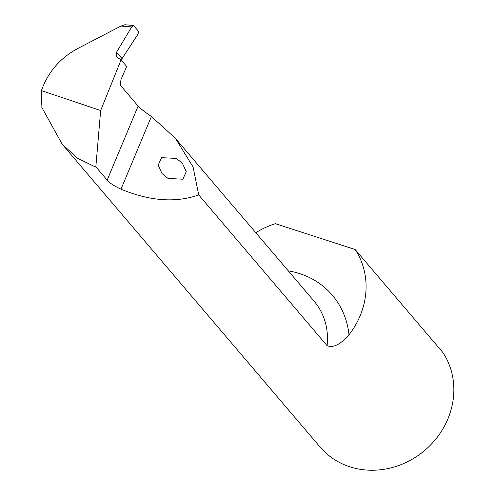 <?xml version="1.0" encoding="UTF-8"?>
<svg xmlns="http://www.w3.org/2000/svg" width="495" height="495" viewBox="0 0 495 495"><rect width="100%" height="100%" fill="white"/><g stroke="black" fill="none" stroke-linecap="round" stroke-linejoin="round"><path stroke-width="0.74" d="M176.399 158.425L182.414 163.313L186.231 171.654L182.872 179.209L168.022 178.441L162.007 173.553L158.19 165.206L161.549 157.657L176.399 158.425M121.399 60.26L122.042 58.651L137.969 34.198L138.662 31.445L133.396 25.424L124.876 24.75L120.953 26.049L77.399 48.708C60.025 58.15 48.027 72.115 41.401 90.604L41.896 107.564L62.222 144.249L77.517 158.221L93.926 166.264L95.844 166.803L107.167 180.106C109.562 182.989 114.172 186.015 120.997 189.177C149.756 201.119 175.663 203.037 198.724 194.937L327.059 345.634C333.079 348.177 340.393 344.57 348.987 334.812A84.862 76.973 -40.4 0 0 299.784 273.642A84.862 76.973 -40.4 0 0 288.3 270.883M255.797 232.712A77.616 70.401 139.6 0 1 275.418 223.697L355.144 249.511L442.92 352.582A77.616 70.401 139.6 0 1 435.662 439.263A77.616 70.401 139.6 0 1 349.872 466.81A77.616 70.401 139.6 0 1 320.098 447.053L62.222 144.249M355.144 249.511A77.616 70.401 139.6 0 1 348.987 334.812M41.401 90.604L100.658 110.552L121.071 59.876L116.752 57.024L116.542 52.192L131.757 26.909L133.638 25.548M198.724 194.937L193.069 166.914L175.391 138.303L151.402 116.492C145.023 112.21 140.599 108.739 138.13 106.085L120.409 85.276L120.928 79.695L126.677 66.46L121.071 59.876M95.844 166.803L100.658 110.552M120.953 26.049L131.757 26.909M175.391 138.303L313.997 301.053A67.122 60.885 139.6 0 1 327.059 345.634M120.997 189.177L151.402 116.492M107.167 180.106L138.13 106.085M122.042 58.651L116.542 52.192"/></g></svg>
